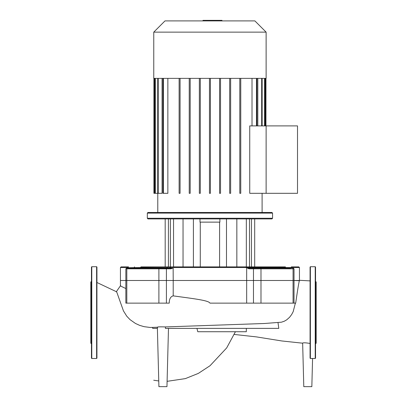 <?xml version="1.0" encoding="UTF-8"?>
<svg xmlns="http://www.w3.org/2000/svg" width="407" height="407" viewBox="0 0 407 407"><rect width="100%" height="100%" fill="white"/><g stroke="black" fill="none" stroke-linecap="round" stroke-linejoin="round"><path stroke-width="0.61" d="M91.779 358.481L96.612 358.481L96.932 358.155L96.932 267.043L96.612 266.722L91.779 266.722L91.458 267.043L91.458 358.155L91.779 358.481L91.779 266.722M91.458 343.829L90.812 343.187L90.812 282.015L91.458 281.369M310.068 358.155L310.068 267.043L310.388 266.722L315.222 266.722L315.542 267.043L315.542 279.523M310.388 266.722L310.388 358.481L315.222 358.481L315.222 266.722M315.222 358.481L315.542 358.155L315.542 267.043M315.542 280.606L315.542 281.369L316.188 282.015L316.188 343.187L315.542 343.829M315.542 324.766L315.542 323.682M315.542 301.516L315.542 294.113M312.576 358.481L311.838 386.65L303.79 386.65L302.65 343.076C303.449 342.618 305.922 342.745 310.068 343.457M299.43 280.484C298.85 282.305 297.603 289.855 295.686 303.134L294.022 303.134L294.022 280.484L120.436 280.484L120.436 267.526L127.976 267.526L128.505 268.167M96.932 282.494L116.677 291.844L123.458 310.917L126.74 316.168L130.011 319.622L135.434 323.443L139.621 325.356L144.114 326.673L150.208 327.462L157.799 327.243C157.051 326.857 159.59 326.75 165.41 326.923L264.402 323.499L281.451 322.191L284.345 321.199L286.752 319.8L289.601 317.251L291.626 314.565L293.177 311.676L295.37 303.134M278.001 322.542L278.8 328.373L165.379 328.373L165.41 326.923M168.483 328.373L166.956 386.65L158.908 386.65L157.351 327.136M290.349 268.167L248.901 268.167L245.899 267.526L246.673 267.903L246.673 303.134L209.941 303.134C208.781 300.341 192.597 298.565 173.204 295.869C170.564 296.586 169.241 299.008 169.241 303.134L158.893 303.134L158.893 280.484L173.204 280.484L173.143 267.714L170.976 268.167L127.864 268.167M125.855 288.553L120.436 285.948L120.436 280.484L158.893 280.484L158.893 268.813A0.646 0.336 -90 0 1 159.229 268.167M152.666 327.493L152.666 328.373L157.382 328.373M126.806 303.134L126.806 268.813L125.855 268.813L125.855 303.134L158.893 303.134M246.673 303.134L294.022 303.134M299.445 280.698L294.022 280.484L299.445 280.484L299.445 267.526L298.799 266.88L291.31 266.88A0.646 0.59 90 0 1 291.9 267.526L291.493 267.714A0.646 0.539 43.2 0 1 291.56 267.903L291.9 267.526L299.445 267.526M196.942 328.373L197.771 331.725L246.321 331.725L246.321 328.373M153.76 32.138L153.76 78.373L266.122 78.373L266.122 32.138L254.884 20.905L164.993 20.905L153.76 32.138L266.122 32.138M157.784 212.469L157.784 193.315M262.098 212.469L262.098 193.315M249.74 193.315L249.74 125.895L297.512 125.895L297.512 193.315L266.122 193.315L266.122 125.895L266.122 193.315L249.74 193.315M252.014 78.373L252.014 125.895M220.533 193.315L220.533 78.373L220.533 193.315L219.571 193.315L219.571 78.373M210.424 193.315L210.424 78.373L210.424 193.315L209.457 193.315L209.457 78.373L209.457 193.315M162.937 78.373L162.937 193.315L167.862 193.315L167.862 78.373M153.917 78.373L153.917 193.315L162.067 193.315L162.067 78.373M257.809 78.373L257.809 125.895M180.082 78.373L180.082 193.315L179.116 193.315L179.116 78.373M190.196 78.373L190.196 193.315L189.23 193.315L189.23 78.373M200.31 78.373L200.31 193.315L199.344 193.315L199.344 78.373M229.68 78.373L229.68 193.315L230.647 193.315L230.647 78.373M239.794 78.373L239.794 193.315L240.761 193.315L240.761 78.373M147.319 218.264L147.96 218.91L271.917 218.91L272.563 218.264L147.319 218.264L147.319 213.115L272.563 213.115L271.917 212.469L147.96 212.469L147.319 213.115M219.597 222.13L219.597 266.88L226.485 266.88L226.485 218.91M193.396 218.91L193.396 266.88L200.28 266.88L200.28 222.13M183.043 218.91L183.043 266.88L170.385 266.88L170.385 218.91M251.46 218.91L251.46 266.88L249.496 266.88L249.496 218.91M249.079 266.88L236.838 266.88L236.838 218.91M168.417 218.91L168.417 266.88L141.183 266.88A0.646 0.549 90 0 0 140.639 267.526L173.143 267.714M129.518 268.167L128.383 267.714A0.646 0.539 136.8 0 0 128.322 267.903L128.322 268.167M128.383 267.714L140.639 267.526A0.646 0.549 90 0 1 140.089 268.167M127.355 268.167A0.646 0.549 -90 0 0 126.806 268.813L170.94 268.813L170.976 268.167M170.94 268.813L173.977 267.526L291.9 267.526M253.469 303.134L253.469 280.484L173.204 280.484L173.204 295.869M290.359 268.167L291.493 267.714L290.512 268.147M248.901 268.167L248.936 268.813L248.901 268.167M246.734 267.714L248.936 268.813L294.022 268.813L293.381 268.167M253.882 268.167A0.646 0.417 90 0 0 253.469 268.813L253.469 280.484L260.989 280.484L260.989 268.813A0.646 0.336 90 0 0 260.648 268.167L261.045 268.167M278.902 268.167L265.44 268.167M260.287 268.167L253.083 268.167A0.646 0.341 -90 0 1 252.742 267.526A0.646 0.341 90 0 0 252.406 266.88L249.043 266.88M140.334 268.167L153.795 268.167M160.236 268.167L166.799 268.167A0.646 0.341 90 0 0 167.135 267.526A0.646 0.341 90 0 1 167.475 266.88L174.237 266.88A0.646 0.259 90 0 0 173.977 267.526M254.69 218.91L254.69 266.88L278.693 266.88L252.406 266.88M285.297 268.167L285.429 266.88L278.693 266.88A0.646 0.549 90 0 1 279.243 267.526A0.646 0.549 -90 0 0 279.792 268.167M245.899 267.526A0.646 0.259 90 0 0 245.64 266.88L174.237 266.88M127.976 267.526A0.646 0.59 -90 0 1 128.566 266.88L121.077 266.88L120.436 267.526M260.989 303.134L260.989 280.484L294.022 280.484L294.022 268.813M200 218.91L200 222.13L219.882 222.13L219.882 218.91L219.882 222.13M216.885 20.905L216.885 20.35L202.991 20.35L202.991 20.905M215.217 20.905L215.217 20.35M221.708 20.905L221.708 20.35L216.885 20.35M221.998 20.905L221.998 20.35L221.708 20.35M96.612 358.481L96.612 266.722M293.071 303.134L293.071 268.813A0.646 0.549 90 0 0 292.521 268.167M165.995 268.167A0.646 0.417 -90 0 1 166.412 268.813L166.412 303.134M261.665 78.373L261.665 125.895M264.55 78.373L264.55 125.895M265.476 78.373L265.476 125.895M154.401 78.373L154.401 193.315M155.332 78.373L155.332 193.315M158.216 78.373L158.216 193.315M163.421 78.373L163.421 193.315M256.461 78.373L256.461 125.895M173.55 218.91L173.55 266.88M246.332 218.91L246.332 266.88M134.58 268.167L134.452 266.88M291.56 268.167L291.56 267.903L291.56 268.167M209.951 20.905L209.951 20.35M204.66 20.905L204.66 20.35M302.65 343.193L281.893 340.969L256.4 336.889L234.264 334.447M299.445 280.296L310.068 280.891M116.28 291.794L120.66 285.465M235.424 331.725L226.684 347.914L210.027 365.73L198.326 373.402L185.348 378.617L167.099 381.334M158.761 380.957L153.709 380.23M262.149 125.895L262.149 78.373M265.033 125.895L265.033 78.373M265.959 78.373L265.959 125.895M256.944 125.895L256.944 78.373M157.733 78.373L157.733 193.315M154.848 78.373L154.848 193.315M272.563 218.264L272.563 213.115M165.186 266.88L165.186 218.91M125.855 268.813L126.501 268.167M170.772 266.88L169.48 268.167M249.109 266.88L250.397 268.167"/></g></svg>
